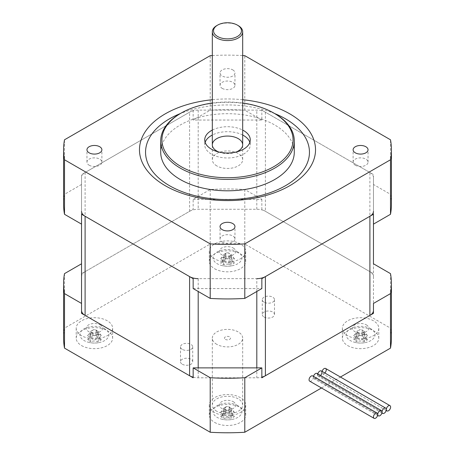 <?xml version="1.0" encoding="UTF-8"?>
<svg xmlns="http://www.w3.org/2000/svg" width="455" height="455" viewBox="0 0 455 455"><rect width="100%" height="100%" fill="white"/><g stroke="black" fill="none" stroke-linecap="round" stroke-linejoin="round"><path stroke-width="0.34" stroke-dasharray="2.27 1.71" d="M369.898 172.508A12.143 7.013 180 0 1 373.458 177.467L373.458 276.606A12.143 7.013 0 0 0 369.898 271.646L265.401 211.313A12.143 7.013 0 0 0 256.813 209.26L198.187 209.26A12.143 7.013 0 0 0 189.599 211.313L85.102 271.646A12.143 7.013 0 0 0 81.542 276.606L81.542 177.467A12.143 7.013 180 0 1 85.102 172.508L189.599 112.175A12.143 7.013 180 0 1 198.187 110.121L256.813 110.121A12.143 7.013 180 0 1 265.401 112.175L369.898 172.508L369.898 271.646M373.458 177.467L373.458 224.133M373.458 276.606L373.458 303.445M193.159 377.167A12.143 7.013 0 0 0 198.187 377.798L256.813 377.798A12.143 7.013 0 0 0 261.841 377.167M256.813 291.473L256.813 278.659L198.187 278.659L198.187 291.473M81.542 177.467L81.542 224.133M81.542 303.445L81.542 276.606M193.159 288.572L261.841 288.572M373.458 214.22L373.458 174.561L261.841 110.121L261.841 120.04L193.159 120.04L193.159 110.121L81.542 174.561L81.542 214.22M391.414 204.306A163.914 94.634 0 0 0 390.498 194.319L373.458 184.48M261.841 120.04L244.796 110.195A163.914 94.634 0 0 0 210.204 110.195L193.159 120.04M81.542 184.48L64.502 194.319A163.914 94.634 0 0 0 63.586 204.306M274.655 113.557A81.957 47.32 0 0 0 180.345 113.557M242.68 99.719A88.031 50.823 0 0 0 212.32 99.719M212.32 55.55A163.914 94.634 180 0 1 242.68 55.55M232.778 69.899A7.462 4.311 180 0 1 234.962 72.948A7.462 4.311 180 0 1 227.5 77.259A7.462 4.311 180 0 1 220.038 72.948A7.462 4.311 180 0 1 224.645 68.967A7.462 4.311 180 0 1 232.778 69.899M294.283 152.254A66.783 38.556 0 0 0 227.5 113.699A66.783 38.556 0 0 0 160.717 152.254M212.32 103.04A65.566 37.856 180 0 1 242.68 103.04M274.723 113.591A66.783 38.556 0 0 0 180.277 113.591M212.32 130.067A22.767 13.144 180 0 1 242.68 130.067M205.142 142.341A22.767 13.144 0 0 0 204.733 144.821A22.767 13.144 0 0 0 211.404 154.114A22.767 13.144 0 0 0 236.213 156.964A22.767 13.144 0 0 0 250.267 144.821A22.767 13.144 0 0 0 249.858 142.341M242.68 135.027A22.767 13.144 0 0 0 212.32 135.027M218.855 152.027A15.18 8.764 0 0 0 236.145 152.027M222.222 88.384A7.462 4.311 0 0 0 230.355 89.322A7.462 4.311 0 0 0 234.962 85.341A7.462 4.311 0 0 0 232.778 82.292A7.462 4.311 0 0 0 224.645 81.36A7.462 4.311 0 0 0 220.038 85.341A7.462 4.311 0 0 0 222.222 88.384M89.146 165.216A7.462 4.311 0 0 0 97.279 166.155A7.462 4.311 0 0 0 101.886 162.173A7.462 4.311 0 0 0 99.702 159.125A7.462 4.311 0 0 0 91.569 158.192A7.462 4.311 0 0 0 86.956 162.173A7.462 4.311 0 0 0 89.146 165.216M355.298 165.216A7.462 4.311 0 0 0 363.431 166.155A7.462 4.311 0 0 0 368.044 162.173A7.462 4.311 0 0 0 365.854 159.125A7.462 4.311 0 0 0 357.721 158.192A7.462 4.311 0 0 0 353.114 162.173A7.462 4.311 0 0 0 355.298 165.216M222.222 242.049A7.462 4.311 0 0 0 230.355 242.981A7.462 4.311 0 0 0 234.962 239A7.462 4.311 0 0 0 232.778 235.957A7.462 4.311 0 0 0 224.645 235.019A7.462 4.311 0 0 0 220.038 239A7.462 4.311 0 0 0 222.222 242.049M64.502 194.319L64.502 139.793M210.204 110.195L210.204 55.669M244.796 110.195L244.796 55.669M390.498 194.319L390.498 139.793M238.232 25.605A15.18 8.764 0 0 0 216.768 25.605M216.768 165.887A15.18 8.764 180 0 1 212.32 159.694A15.18 8.764 180 0 1 227.5 150.929A15.18 8.764 180 0 1 242.68 159.694A15.18 8.764 180 0 1 233.307 167.787A15.18 8.764 180 0 1 216.768 165.887M193.159 199.347L261.841 199.347L244.796 189.507A163.914 94.634 0 0 0 210.204 189.507L193.159 199.347L193.159 209.26L81.542 273.7L81.542 263.786M210.204 189.507L210.204 244.034L64.502 328.157A163.914 94.634 -0 0 0 63.586 338.145M64.502 273.631L64.502 328.157M391.414 338.145A163.914 94.634 -0 0 0 390.498 328.157L244.796 244.034A163.914 94.634 0 0 0 210.204 244.034M321.48 387.978L340.431 377.036M225.356 339.379A3.037 1.752 0 0 0 230.435 338.594A3.037 1.752 0 0 0 226.715 336.45A3.037 1.752 0 0 0 225.356 339.379M264.071 317.027A6.108 3.526 0 0 0 270.725 317.795A6.108 3.526 0 0 0 274.501 314.536A6.108 3.526 0 0 0 268.387 311.01A6.108 3.526 0 0 0 262.279 314.536A6.108 3.526 0 0 0 264.071 317.027M182.29 364.245A6.108 3.526 0 0 0 188.95 365.007A6.108 3.526 0 0 0 192.721 361.748A6.108 3.526 0 0 0 186.613 358.221A6.108 3.526 0 0 0 180.499 361.748A6.108 3.526 0 0 0 182.29 364.245M214.624 268.746A18.211 10.516 0 0 0 234.467 271.026A18.211 10.516 0 0 0 245.711 261.312A18.211 10.516 0 0 0 227.5 250.796A18.211 10.516 0 0 0 209.289 261.312A18.211 10.516 0 0 0 214.624 268.746M81.542 345.578A18.211 10.516 0 0 0 101.391 347.859A18.211 10.516 0 0 0 112.635 338.145A18.211 10.516 0 0 0 94.424 327.628A18.211 10.516 0 0 0 76.207 338.145A18.211 10.516 0 0 0 81.542 345.578M347.7 345.578A18.211 10.516 0 0 0 367.549 347.859A18.211 10.516 0 0 0 378.793 338.145A18.211 10.516 0 0 0 360.576 327.628A18.211 10.516 0 0 0 342.365 338.145A18.211 10.516 0 0 0 347.7 345.578M214.624 422.411A18.211 10.516 0 0 0 234.467 424.691A18.211 10.516 0 0 0 245.711 414.971A18.211 10.516 0 0 0 227.5 404.461A18.211 10.516 0 0 0 209.289 414.971A18.211 10.516 0 0 0 214.624 422.411M214.624 412.497A18.211 10.516 180 0 1 209.289 405.058A18.211 10.516 180 0 1 227.5 394.548A18.211 10.516 180 0 1 245.711 405.058A18.211 10.516 180 0 1 234.467 414.772A18.211 10.516 180 0 1 214.624 412.497M233.296 401.714A8.196 4.732 180 0 1 229.621 409.631A8.196 4.732 180 0 1 219.583 403.835A8.196 4.732 180 0 1 233.296 401.714M347.7 335.665A18.211 10.516 180 0 1 342.365 328.226A18.211 10.516 180 0 1 360.576 317.715A18.211 10.516 180 0 1 378.793 328.226A18.211 10.516 180 0 1 367.549 337.946A18.211 10.516 180 0 1 347.7 335.665M366.372 324.881A8.196 4.732 180 0 1 362.698 332.798A8.196 4.732 180 0 1 352.659 327.003A8.196 4.732 180 0 1 366.372 324.881M81.542 335.665A18.211 10.516 180 0 1 76.207 328.226A18.211 10.516 180 0 1 94.424 317.715A18.211 10.516 180 0 1 112.635 328.226A18.211 10.516 180 0 1 101.391 337.946A18.211 10.516 180 0 1 81.542 335.665M100.219 324.881A8.196 4.732 180 0 1 96.545 332.798A8.196 4.732 180 0 1 86.507 327.003A8.196 4.732 180 0 1 100.219 324.881M214.624 258.832A18.211 10.516 180 0 1 209.289 251.399A18.211 10.516 180 0 1 227.5 240.883A18.211 10.516 180 0 1 245.711 251.399A18.211 10.516 180 0 1 234.467 261.113A18.211 10.516 180 0 1 214.624 258.832M233.296 248.049A8.196 4.732 180 0 1 229.621 255.966A8.196 4.732 180 0 1 219.583 250.17A8.196 4.732 180 0 1 233.296 248.049M182.29 349.372A6.108 3.526 180 0 1 180.499 346.881A6.108 3.526 180 0 1 186.613 343.349A6.108 3.526 180 0 1 192.721 346.881A6.108 3.526 180 0 1 188.95 350.14A6.108 3.526 180 0 1 182.29 349.372M264.071 302.16A6.108 3.526 180 0 1 262.279 299.663A6.108 3.526 180 0 1 268.387 296.137A6.108 3.526 180 0 1 274.501 299.663A6.108 3.526 180 0 1 270.725 302.922A6.108 3.526 180 0 1 264.071 302.16M324.842 372.992A3.037 1.752 -60 0 1 321.941 372.344A3.037 1.752 -60 0 1 322.077 371.399A3.037 1.752 120 0 0 321.941 372.344A3.037 1.752 120 0 0 321.315 370.956M309.69 381.171A3.037 1.752 120 0 0 312.033 380.357A3.037 1.752 120 0 0 313.358 377.303L377.747 414.477L313.358 377.303A3.037 1.752 -60 0 1 313.495 376.353A3.037 1.752 120 0 0 313.358 377.303A3.037 1.752 120 0 0 313.984 378.691A3.037 1.752 120 0 0 316.322 377.877A3.037 1.752 120 0 0 317.647 374.823A3.037 1.752 -60 0 1 315.503 378.543A3.037 1.752 -60 0 1 313.358 377.303A3.037 1.752 120 0 0 312.727 375.91M320.548 375.472A3.037 1.752 -60 0 1 317.647 374.823A3.037 1.752 -60 0 1 317.783 373.873A3.037 1.752 120 0 0 317.647 374.823A3.037 1.752 120 0 0 318.278 376.211A3.037 1.752 120 0 0 320.616 375.398A3.037 1.752 120 0 0 321.941 372.344A3.037 1.752 120 0 0 322.572 373.731A3.037 1.752 120 0 0 325.604 371.98A3.037 1.752 120 0 0 325.604 368.476M390.498 273.631L390.498 328.157M261.841 199.347L261.841 209.26L373.458 273.7L373.458 263.786M244.796 189.507L244.796 244.034M317.647 374.823L382.041 411.997L317.647 374.823A3.037 1.752 120 0 0 317.021 373.436M96.062 339.64L96.079 334.459L95.47 333.851L93.372 333.851L92.769 334.459L92.786 339.64A22.198 18.126 180 0 0 96.062 339.64M95.613 335.642A23.438 13.531 120 0 0 97.939 333.612A23.097 4.886 -141.2 0 0 101.408 335.619A23.438 13.531 -60 0 1 99.088 337.644L99.088 339.021L98.013 338.52A22.437 12.956 60 0 0 100.276 339.185L101.408 339.675A23.097 18.217 -95.1 0 1 97.939 341.682A23.438 13.531 60 0 1 95.613 341.022A23.103 18.865 0 0 1 93.229 341.022A23.438 13.531 -60 0 1 90.909 341.682A23.097 18.217 95.1 0 1 87.434 339.675A23.438 13.531 120 0 0 89.76 339.021L89.76 337.644L90.835 336.626A22.437 12.956 -120 0 1 88.566 334.658L87.434 335.619A23.097 4.886 141.2 0 0 90.909 333.612A23.438 13.531 -120 0 0 93.229 335.642A23.103 18.865 180 0 0 95.613 335.642L96.062 335.5A22.198 18.126 -0 0 1 92.786 335.5L92.769 330.313L93.372 329.704L95.47 329.704L96.079 330.313L96.062 335.5M89.76 337.644A23.438 13.531 60 0 1 87.434 335.619M93.372 333.851L90.835 332.383L90.835 338.514L90.835 331.172L93.372 329.704M90.835 332.383L90.835 331.172M93.229 335.642L92.786 335.5M96.079 330.313L98.343 333.543A22.437 12.956 -60 0 1 96.079 335.489M99.088 339.021A23.438 13.531 -120 0 0 101.408 339.675M95.47 329.704L98.013 331.172L98.013 338.52L98.013 332.383L95.47 333.851M98.013 331.172L98.013 332.383M104.667 328.76A14.486 8.366 0 0 0 85.938 327.896A14.486 8.366 0 0 0 81.479 338.435A14.486 8.366 0 0 0 88.333 342.262A14.486 8.366 0 0 0 100.509 342.262A14.486 8.366 0 0 0 104.667 328.76M97.939 341.682L98.343 340.3L96.079 334.459M100.276 339.185L98.013 333.339M101.408 335.619L98.013 331.428M98.343 333.543L97.939 333.612M90.909 333.612L90.499 333.543L92.769 330.313M88.566 334.658L90.835 331.428M87.434 339.675L88.566 339.185L90.835 333.339M90.909 341.682L90.499 340.3L92.769 334.459M231.089 415.347L231.089 410.171L233.352 416.018A22.437 12.956 60 0 1 231.089 415.347L231.089 408.004L231.089 409.216L228.546 410.683L229.155 411.286L229.155 416.462A22.437 12.956 -120 0 0 231.424 417.133L231.015 418.509A23.438 13.531 60 0 1 228.694 417.855L229.155 416.462A22.198 18.126 180 0 1 225.862 416.473L225.845 411.286L226.454 410.683L223.911 409.216L223.911 408.004L223.911 415.347A22.437 12.956 -60 0 1 221.648 416.018L220.516 416.507A23.438 13.531 120 0 0 222.836 415.853L223.911 415.347L223.911 410.171L221.648 416.018M228.694 417.855A23.103 18.865 0 0 1 226.306 417.855L225.862 416.473M228.546 410.683L226.454 410.683M222.836 415.853L222.836 414.477L223.911 413.459M223.911 410.171L223.911 409.216M225.845 412.321A22.437 12.956 60 0 1 223.576 410.376L223.985 410.444A23.438 13.531 -120 0 0 226.306 412.469L225.845 412.321L225.845 407.145L226.454 406.537L228.546 406.537L229.155 407.145L229.138 412.332A22.198 18.126 -0 0 1 225.862 412.332M229.155 407.145L231.424 410.376A22.437 12.956 -60 0 1 229.155 412.321M231.089 409.216L231.089 410.171M226.306 412.469A23.103 18.865 180 0 0 228.694 412.469A23.438 13.531 120 0 0 231.015 410.444A23.097 4.886 -141.2 0 0 234.484 412.452A23.438 13.531 -60 0 1 232.164 414.477L232.164 415.853A23.438 13.531 -120 0 0 234.484 416.507A23.097 18.217 -95.1 0 1 231.015 418.509M222.836 414.477A23.438 13.531 60 0 1 220.516 412.452A23.097 4.886 141.2 0 0 223.985 410.444M237.743 405.587A14.486 8.366 0 0 0 219.014 404.723A14.486 8.366 0 0 0 214.561 415.261A14.486 8.366 0 0 0 221.409 419.095A14.486 8.366 0 0 0 233.591 419.095A14.486 8.366 0 0 0 237.743 405.587M226.306 417.855A23.438 13.531 -60 0 1 223.985 418.509A23.097 18.217 95.1 0 1 220.516 416.507M229.155 411.286L231.424 417.133M233.352 416.018L234.484 416.507M223.911 408.004L226.454 406.537M228.546 406.537L231.089 408.004M234.484 412.452L231.089 408.26M231.424 410.376L231.015 410.444M225.845 407.145L223.576 410.376M220.516 412.452L223.911 408.26M223.985 418.509L223.576 417.133L225.845 411.286M229.155 262.802A22.437 12.956 -120 0 0 231.424 263.468L231.015 264.85A23.438 13.531 60 0 1 228.694 264.19L229.155 262.802L229.155 257.627L228.546 257.018L226.454 257.018L225.845 257.627L225.862 262.814A22.198 18.126 180 0 0 229.138 262.814M222.836 262.188L222.836 260.812L223.911 259.794L223.911 261.688A22.437 12.956 -60 0 1 221.648 262.353L223.911 256.512L223.911 261.688L222.836 262.188A23.438 13.531 120 0 1 220.516 262.842L221.648 262.353M223.911 256.512L223.911 259.794M223.911 254.339L226.454 252.872L225.845 253.481L225.845 258.656A22.437 12.956 60 0 1 223.576 256.711L223.985 256.779A23.438 13.531 -120 0 0 226.306 258.81L225.845 258.656A22.198 18.126 -0 0 0 229.138 258.668L229.155 253.481L228.546 252.872L231.089 254.339L231.089 261.688L231.089 254.339M226.454 252.872L228.546 252.872M226.306 258.81A23.103 18.865 180 0 0 228.694 258.81A23.438 13.531 120 0 0 231.015 256.779A23.097 4.886 -141.2 0 0 234.484 258.787A23.438 13.531 -60 0 1 232.164 260.812L232.164 262.188A23.438 13.531 -120 0 0 234.484 262.842A23.097 18.217 -95.1 0 1 231.015 264.85M222.836 260.812A23.438 13.531 60 0 1 220.516 258.787A23.097 4.886 141.2 0 0 223.985 256.779M237.743 251.928A14.486 8.366 0 0 0 219.014 251.063A14.486 8.366 0 0 0 214.561 261.602A14.486 8.366 0 0 0 221.409 265.43A14.486 8.366 0 0 0 233.591 265.43A14.486 8.366 0 0 0 237.743 251.928M228.694 264.19A23.103 18.865 0 0 1 226.306 264.19A23.438 13.531 -60 0 1 223.985 264.85A23.097 18.217 95.1 0 1 220.516 262.842M229.155 257.627L231.424 263.468M231.089 255.551L228.546 257.018M234.484 262.842L233.352 262.353L231.089 256.512M226.454 257.018L223.911 255.551M234.484 258.787L231.089 254.595M231.015 256.779L231.424 256.711L229.155 253.481M225.845 253.481L223.576 256.711M220.516 258.787L223.911 254.595M223.985 264.85L223.576 263.468L225.845 257.627M362.214 339.64L362.231 339.635A22.437 12.956 -120 0 0 364.5 340.3L362.231 334.459L361.628 333.851L359.53 333.851L358.921 334.459L358.938 339.64A22.198 18.126 180 0 0 362.214 339.64M362.231 334.459L362.231 339.635M362.231 335.489A22.437 12.956 -60 0 0 364.5 333.543L364.091 333.612A23.097 4.886 -141.2 0 0 367.566 335.619A23.438 13.531 -60 0 1 365.24 337.644L365.24 339.021L364.165 338.52A22.437 12.956 60 0 0 366.434 339.185L367.566 339.675A23.097 18.217 -95.1 0 1 364.091 341.682A23.438 13.531 60 0 1 361.771 341.022A23.103 18.865 0 0 1 359.387 341.022A23.438 13.531 -60 0 1 357.061 341.682A23.097 18.217 95.1 0 1 353.592 339.675A23.438 13.531 120 0 0 355.912 339.021L355.912 337.644L356.987 336.626A22.437 12.956 -120 0 1 354.724 334.658L353.592 335.619A23.097 4.886 141.2 0 0 357.061 333.612A23.438 13.531 -120 0 0 359.387 335.642A23.103 18.865 180 0 0 361.771 335.642L362.214 335.5A22.198 18.126 -0 0 1 358.938 335.5L358.921 330.313L359.53 329.704L361.628 329.704L362.231 330.313L362.214 335.5M355.912 337.644A23.438 13.531 60 0 1 353.592 335.619M356.987 338.514A22.437 12.956 -60 0 1 354.724 339.185L356.987 333.339L356.987 338.514L356.987 331.172L359.53 329.704M356.987 333.339L356.987 331.172M359.387 335.642L358.938 335.5M361.771 335.642A23.438 13.531 120 0 0 364.091 333.612M364.5 333.543L362.231 330.313M364.165 336.603L364.165 331.172L364.165 338.52L364.165 336.603L365.24 337.644M365.24 339.021A23.438 13.531 -120 0 0 367.566 339.675M370.819 328.76A14.486 8.366 0 0 0 352.09 327.896A14.486 8.366 0 0 0 347.637 338.435A14.486 8.366 0 0 0 354.49 342.262A14.486 8.366 0 0 0 366.667 342.262A14.486 8.366 0 0 0 370.819 328.76M364.091 341.682L364.5 340.3M364.165 332.383L361.628 333.851M366.434 339.185L364.165 333.339M359.53 333.851L356.987 332.383M361.628 329.704L364.165 331.172M367.566 335.619L364.165 331.428M357.061 333.612L356.657 333.543L358.921 330.313M354.724 334.658L356.987 331.428M353.592 339.675L354.724 339.185M357.061 341.682L356.657 340.3L358.921 334.459M216.768 344.338A15.18 8.764 180 0 1 212.32 338.145A15.18 8.764 180 0 1 227.5 329.38A15.18 8.764 180 0 1 242.68 338.145A15.18 8.764 180 0 1 233.307 346.238A15.18 8.764 180 0 1 216.768 344.338M216.768 411.257A15.18 8.764 180 0 1 212.32 405.064A15.18 8.764 180 0 1 227.5 396.299A15.18 8.764 180 0 1 242.68 405.064A15.18 8.764 180 0 1 233.307 413.157A15.18 8.764 180 0 1 216.768 411.257M265.401 112.175L265.401 211.313M256.813 209.26L256.813 110.121M198.187 110.121L198.187 209.26M189.599 211.313L189.599 112.175M85.102 172.508L85.102 271.646M198.187 377.798L198.187 367.885M256.813 367.885L256.813 377.798M250.267 144.821L250.267 139.867M204.733 144.821L204.733 139.867M234.962 85.341L234.962 72.948M220.038 85.341L220.038 72.948M101.886 162.173L101.886 149.78M86.956 162.173L86.956 149.78M368.044 162.173L368.044 149.78M353.114 162.173L353.114 149.78M234.962 239L234.962 226.607M220.038 239L220.038 226.607M242.68 159.694L242.68 144.821M212.32 159.694L212.32 144.821M209.289 405.058L209.289 414.971M245.711 405.058L245.711 414.971M342.365 328.226L342.365 338.145M378.793 328.226L378.793 338.145M76.207 328.226L76.207 338.145M112.635 328.226L112.635 338.145M209.289 251.399L209.289 261.312M245.711 251.399L245.711 261.312M180.499 346.881L180.499 361.748M192.721 346.881L192.721 361.748M262.279 299.663L262.279 314.536M274.501 299.663L274.501 314.536M381.904 412.947L318.278 376.211M377.61 415.426L313.984 378.691M386.198 410.467L322.572 373.731M88.333 342.262A23.569 23.569 0 0 0 100.509 342.262M221.409 419.095A23.569 23.569 0 0 0 233.591 419.095M221.409 265.43A23.569 23.569 0 0 0 233.591 265.43M354.49 342.262A23.569 23.569 0 0 0 366.667 342.262M242.68 405.064L242.68 338.145M212.32 405.064L212.32 338.145"/><path stroke-width="0.68" d="M261.841 367.885L193.159 367.885L210.204 377.724A163.914 94.634 0 0 0 244.796 377.724L261.841 367.885L261.841 377.798L373.458 313.358L373.458 303.445L390.498 293.6A163.914 94.634 -0 0 0 391.414 283.619A163.914 94.634 -0 0 0 390.498 273.631L373.458 263.786L373.458 214.22L373.458 224.133L390.498 214.294A163.914 94.634 0 0 0 391.414 204.306L391.414 149.78A163.914 94.634 180 0 1 390.498 159.768L244.796 243.886A163.914 94.634 180 0 1 210.204 243.886L64.502 159.768A163.914 94.634 180 0 1 63.586 149.78A163.914 94.634 180 0 1 64.502 139.793L210.204 55.669A163.914 94.634 180 0 1 212.32 55.55M261.841 377.167A12.143 7.013 0 0 0 265.401 375.745L369.898 315.412A12.143 7.013 0 0 0 373.458 310.452M373.458 211.313A12.143 7.013 180 0 1 369.898 216.273L265.401 276.606A12.143 7.013 180 0 1 256.813 278.659M198.187 278.659A12.143 7.013 180 0 1 189.599 276.606L85.102 216.273A12.143 7.013 180 0 1 81.542 211.313M81.542 310.452A12.143 7.013 0 0 0 85.102 315.412L189.599 375.745A12.143 7.013 0 0 0 193.159 377.167M63.586 149.78L63.586 204.306A163.914 94.634 0 0 0 64.502 214.294L81.542 224.133L81.542 303.445L81.542 263.786L64.502 273.631A163.914 94.634 -0 0 0 63.586 283.619A163.914 94.634 -0 0 0 64.502 293.6L81.542 303.445L81.542 313.358L193.159 377.798L193.159 367.885M81.542 214.22L81.542 224.133L81.542 214.22L193.159 278.659L193.159 288.572L210.204 298.412L210.204 243.886M64.502 214.294L64.502 159.768M210.204 298.412A163.914 94.634 0 0 0 244.796 298.412L261.841 288.572L261.841 278.659L373.458 214.22M390.498 214.294L390.498 159.768M244.796 298.412L244.796 243.886M180.345 113.557A81.957 47.32 0 0 0 169.544 185.714A81.957 47.32 0 0 0 290.227 182.711A81.957 47.32 0 0 0 274.655 113.557M212.32 99.719A88.031 50.823 0 0 0 143.564 134.464A88.031 50.823 0 0 0 165.256 185.714A88.031 50.823 0 0 0 305.606 173.219A88.031 50.823 0 0 0 242.68 99.719M242.68 55.55A163.914 94.634 180 0 1 244.796 55.669L390.498 139.793A163.914 94.634 180 0 1 391.414 149.78M232.778 223.564A7.462 4.311 180 0 1 234.962 226.607A7.462 4.311 180 0 1 227.5 230.918A7.462 4.311 180 0 1 220.038 226.607A7.462 4.311 180 0 1 224.645 222.626A7.462 4.311 180 0 1 232.778 223.564M365.854 146.732A7.462 4.311 180 0 1 368.044 149.78A7.462 4.311 180 0 1 360.576 154.086A7.462 4.311 180 0 1 353.114 149.78A7.462 4.311 180 0 1 357.721 145.799A7.462 4.311 180 0 1 365.854 146.732M99.702 146.732A7.462 4.311 180 0 1 101.886 149.78A7.462 4.311 180 0 1 94.424 154.086A7.462 4.311 180 0 1 86.956 149.78A7.462 4.311 180 0 1 91.569 145.799A7.462 4.311 180 0 1 99.702 146.732M181.136 113.096L180.277 113.591A66.783 38.556 0 0 0 160.717 140.857L160.717 152.254A66.783 38.556 0 0 0 180.277 179.52A66.783 38.556 0 0 0 253.054 187.875A66.783 38.556 0 0 0 294.283 152.254L294.283 140.857A66.783 38.556 0 0 0 274.723 113.591L273.864 113.096A65.566 37.856 180 0 1 273.864 166.632A65.566 37.856 180 0 1 181.136 166.632A65.566 37.856 180 0 1 181.136 113.096A65.566 37.856 180 0 1 212.32 103.04M242.68 103.04A65.566 37.856 180 0 1 273.864 113.096M160.717 140.857A66.783 38.556 0 0 0 180.277 168.117A66.783 38.556 0 0 0 253.054 176.477A66.783 38.556 0 0 0 294.283 140.857M242.68 130.067A22.767 13.144 180 0 1 250.267 139.867A22.767 13.144 180 0 1 236.213 152.01A22.767 13.144 180 0 1 211.404 149.16A22.767 13.144 180 0 1 204.733 139.867A22.767 13.144 180 0 1 212.32 130.067M249.858 142.341A22.767 13.144 0 0 0 242.68 135.027M212.32 135.027A22.767 13.144 0 0 0 205.142 142.341M236.145 152.027A15.18 8.764 0 0 0 238.232 138.627A15.18 8.764 0 0 0 215.852 139.207A15.18 8.764 0 0 0 218.855 152.027M217.626 36.514A13.963 8.059 180 0 1 217.626 25.11A13.963 8.059 180 0 1 237.374 25.11A13.963 8.059 180 0 1 237.374 36.514A13.963 8.059 180 0 1 217.626 36.514M217.626 25.11L216.768 25.605A15.18 8.764 0 0 0 212.32 31.805A15.18 8.764 0 0 0 216.768 37.998A15.18 8.764 0 0 0 233.307 39.898A15.18 8.764 0 0 0 242.68 31.805A15.18 8.764 0 0 0 238.232 25.605L237.374 25.11M64.502 293.6L64.502 348.126L210.204 432.25A163.914 94.634 0 0 0 244.796 432.25L321.48 387.978M210.204 377.724L210.204 432.25M340.431 377.036L390.498 348.126A163.914 94.634 -0 0 0 391.414 338.145L391.414 283.619M63.586 283.619L63.586 338.145A163.914 94.634 -0 0 0 64.502 348.126M244.796 377.724L244.796 432.25M390.498 293.6L390.498 348.126M389.998 405.655A3.037 1.752 120 0 0 387.66 406.469A3.037 1.752 120 0 0 386.335 409.523A3.037 1.752 120 0 0 385.703 408.129A3.037 1.752 120 0 0 383.366 408.943A3.037 1.752 120 0 0 382.041 411.997A3.037 1.752 120 0 0 382.672 413.39A3.037 1.752 120 0 0 385.01 412.577A3.037 1.752 120 0 0 386.335 409.523A3.037 1.752 120 0 0 386.96 410.911A3.037 1.752 120 0 0 389.998 409.159A3.037 1.752 120 0 0 389.998 405.655L325.604 368.476A3.037 1.752 120 0 0 322.077 371.399A3.037 1.752 -60 0 1 325.604 368.476A3.037 1.752 -60 0 1 324.842 372.992M381.415 410.609A3.037 1.752 120 0 0 379.072 411.422A3.037 1.752 120 0 0 377.747 414.477A3.037 1.752 120 0 0 378.378 415.87A3.037 1.752 120 0 0 380.716 415.057A3.037 1.752 120 0 0 382.041 411.997A3.037 1.752 120 0 0 381.415 410.609L317.021 373.436A3.037 1.752 120 0 0 313.495 376.353A3.037 1.752 -60 0 1 315.884 373.401A3.037 1.752 -60 0 1 317.647 374.823M385.703 408.129L321.315 370.956A3.037 1.752 120 0 0 317.783 373.873A3.037 1.752 -60 0 1 320.178 370.922A3.037 1.752 -60 0 1 321.941 372.344A3.037 1.752 -60 0 1 320.548 375.472M377.747 414.477A3.037 1.752 120 0 0 377.121 413.089A3.037 1.752 120 0 0 374.084 414.841A3.037 1.752 120 0 0 374.084 418.344A3.037 1.752 120 0 0 376.421 417.531A3.037 1.752 120 0 0 377.747 414.477M377.121 413.089L312.727 375.91A3.037 1.752 120 0 0 309.69 377.667A3.037 1.752 120 0 0 309.69 381.171L374.084 418.344M369.898 216.273L369.898 315.412M189.599 276.606L189.599 375.745M198.187 367.885L198.187 291.473M256.813 291.473L256.813 367.885M265.401 375.745L265.401 276.606M85.102 315.412L85.102 216.273M242.68 144.821L242.68 31.805M212.32 144.821L212.32 31.805M382.672 413.39L381.904 412.947M378.378 415.87L377.61 415.426M386.96 410.911L386.198 410.467"/></g></svg>
